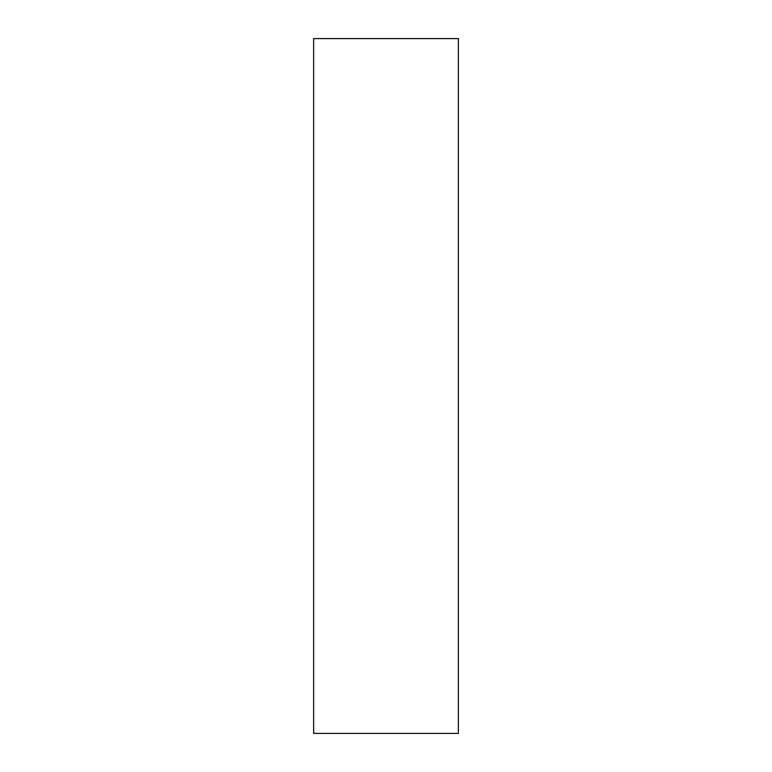 <?xml version="1.0" encoding="UTF-8"?>
<svg xmlns="http://www.w3.org/2000/svg" width="772" height="772" viewBox="0 0 772 772"><rect width="100%" height="100%" fill="white"/><g stroke="black" fill="none" stroke-linecap="round" stroke-linejoin="round"><path stroke-width="1.16" d="M458.365 386L458.365 38.6L313.635 38.6L313.635 733.4L458.365 733.4L458.365 386"/></g></svg>
